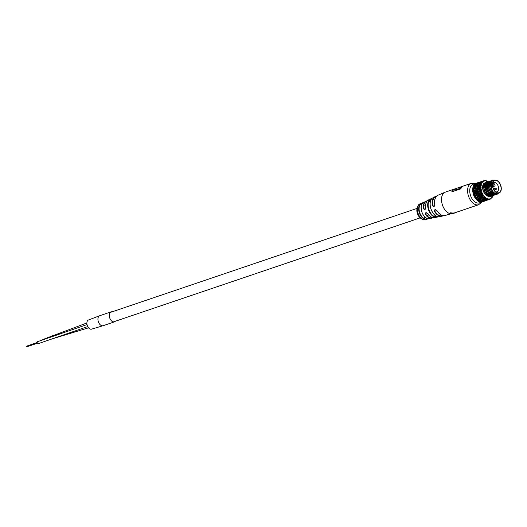 <?xml version="1.0" encoding="UTF-8"?>
<svg xmlns="http://www.w3.org/2000/svg" width="527" height="527" viewBox="0 0 527 527"><rect width="100%" height="100%" fill="white"/><g stroke="black" fill="none" stroke-linecap="round" stroke-linejoin="round"><path stroke-width="0.79" d="M47.502 337.866A1.054 0.639 -108.7 0 1 47.786 337.57L59.518 333.479M44.077 339.269A1.054 0.639 -108.7 0 1 44.38 338.94L86.883 322.972M50.902 336.503A1.054 0.639 -108.7 0 1 51.191 336.2L59.65 333.433M115.354 321.239A5.277 3.208 -108.7 0 1 114.438 321.872A5.277 3.208 -108.7 0 1 109.761 318.071A5.277 3.208 -108.7 0 1 111.045 311.872A5.277 3.208 -108.7 0 1 112.159 311.813M114.438 321.872L103.101 325.712A5.277 3.208 -108.7 0 1 98.424 321.911A5.277 3.208 -108.7 0 1 99.708 315.719A5.277 3.208 -108.7 0 1 100.822 315.66M98.332 321.641A5.277 3.208 -108.7 0 1 99.708 315.719L88.431 320.014A4.835 2.938 -108.7 0 0 87.416 325.877A4.835 2.938 -108.7 0 0 91.527 329.164L103.101 325.712A5.277 3.208 -108.7 0 1 98.332 321.641M40.678 340.62A1.054 0.639 -108.7 0 1 40.968 340.31L52.285 336.634M87.732 326.575L38.24 343.676A1.054 0.639 -108.7 0 1 37.331 342.985A1.054 0.639 -108.7 0 1 37.562 341.68L87.034 324.586M36.725 342.089L37.331 341.871M434.623 211.656C434.281 209.285 435.118 209.008 437.133 210.82L435.223 209.772L434.623 211.656A10.408 6.331 -108.7 0 0 441.87 216.202L434.386 217.631A9.354 5.692 71.3 0 1 428.102 213.843L426.159 212.796L425.618 214.68C425.203 212.328 426.033 212.052 428.102 213.843M427.529 218.553L427.68 218.6C428.339 218.995 427.397 219.206 424.861 219.232L427.298 218.791M437.963 216.65L438.089 216.669C438.688 216.926 437.726 217.104 435.216 217.183L437.654 216.735M431.211 198.936L429.459 200.313A9.387 5.705 71.3 0 0 429.024 209.937A9.387 5.705 71.3 0 0 435.434 216.814L434.795 215.049M421.798 203.587L420.045 204.963A8.103 4.927 71.3 0 0 419.861 213A8.103 4.927 71.3 0 0 425.078 218.863L424.116 216.202M450.032 213.633A11.311 6.877 71.3 0 1 442.581 205.405A11.311 6.877 71.3 0 1 445.341 192.131L454.748 188.936A11.311 6.877 -108.7 0 0 451.771 191.9L460.789 188.844A11.311 6.877 71.3 0 1 463.767 185.879L471.415 183.284A11.311 6.877 -108.7 0 0 468.661 196.564A11.311 6.877 -108.7 0 0 478.681 204.713L454.3 212.98M454.748 188.936A11.311 6.877 -108.7 0 1 455.532 188.752M451.402 213.797L450.809 213.758L450.855 213.172L453.497 213.112L450.513 213.033L450.486 213.837L451.198 213.89L450.855 213.172M453.497 213.112L450.433 212.809L450.407 213.606M450.486 213.837L449.966 213.422M437.133 210.82A10.764 6.548 71.3 0 0 444.748 215.609L453.029 213.145M453.457 213L451.474 213.929A11.311 6.877 71.3 0 0 451.758 213.922L452.469 213.824A11.311 6.877 71.3 0 0 452.733 213.758L453.227 213.428A11.311 6.877 -108.7 0 1 453.22 213.428L454.327 213.053A11.311 6.877 -108.7 0 1 454.043 213.06M454.327 213.053L454.241 212.829A11.311 6.877 -108.7 0 1 453.958 212.829M435.216 217.183A9.684 5.889 -108.7 0 1 428.603 210.095A9.684 5.889 -108.7 0 1 429.057 200.155C431.014 198.56 431.87 198.112 431.633 198.824A10.085 6.133 71.3 0 0 431.093 209.259A10.085 6.133 71.3 0 0 438.089 216.669M424.861 219.232A8.406 5.112 -108.7 0 1 419.446 213.152A8.406 5.112 -108.7 0 1 419.644 204.819C421.58 203.158 422.45 202.757 422.259 203.606A8.682 5.283 71.3 0 0 422.008 212.295A8.682 5.283 71.3 0 0 427.68 218.6M425.006 209.364L425.684 207.467C425.388 203.672 426.29 201.176 428.398 199.977A9.354 5.692 71.3 0 0 425.763 207.401C425.322 210.089 424.498 210.359 423.28 208.224L425.012 209.364L425.763 207.401A9.058 5.507 -108.7 0 1 425.684 205.708M434.815 204.404C434.419 207.065 433.583 207.342 432.298 205.234L434.077 206.34L434.815 204.404A10.764 6.548 71.3 0 1 437.858 195.273L445.341 192.131M422.16 203.765L422.186 203.666C419.13 207.572 422.871 217.835 427.601 218.593L427.852 218.58M419.644 204.819L420.045 204.963M431.541 198.949L431.573 198.877C427.483 203.27 432.219 216.274 438.029 216.669L438.233 216.584M429.057 200.155L430.197 202.335M452.054 191.808A11.311 6.877 -108.7 0 1 454.854 189.219L454.873 189.213M462.363 186.67L462.35 186.677A11.311 6.877 71.3 0 0 460.058 188.442L453.978 190.188L460.058 188.442M459.3 187.447A11.311 6.877 71.3 0 0 458.681 187.605A11.311 6.877 71.3 0 0 458.095 187.856L459.425 187.401A11.311 6.877 -108.7 0 1 460.018 187.151L462.245 186.393A11.311 6.877 71.3 0 0 459.952 188.159M463.029 186.209A11.311 6.877 71.3 0 0 462.245 186.393M453.978 190.188A11.311 6.877 -108.7 0 1 456.27 188.422L458.681 187.605M454.09 213.297L454.794 212.809M455.671 212.513L455.288 212.644M456.145 212.256L455.42 212.677M482.798 188.831L482.765 188.482C482.594 185.906 483.233 184.193 484.682 183.343L484.715 182.968A7.358 4.473 -108.7 0 0 484.563 183.007L484.715 182.948C482.436 184.345 481.981 187.177 483.345 191.446L485.248 194.647L490.15 196.65L490.696 196.4M485.505 182.737L484.86 182.902L482.699 187.744L483.49 191.393L485.393 194.601L490.288 196.597L491.204 196.031M484.992 182.856L484.702 182.955A7.358 4.473 -108.7 0 1 485.387 182.816M485.466 182.81A7.358 4.473 -108.7 0 1 486.039 182.836M486.125 182.849A7.358 4.473 -108.7 0 1 486.744 183.007M486.836 183.04A7.358 4.473 -108.7 0 1 487.515 183.363M488.661 182.948L487.995 182.619M487.903 182.586L487.297 182.421M487.212 182.408L486.652 182.388M486.573 182.395L485.848 182.566L483.694 187.408L484.484 191.057L486.388 194.259L491.348 196.242M486.638 182.355L485.993 182.52L483.832 187.362L484.623 191.011L486.526 194.213L491.421 196.215L491.902 196.004M487.192 182.111L484.827 187.026L485.617 190.675L487.521 193.877L492.416 195.879L492.962 195.629M487.778 181.967L487.126 182.131L484.965 186.973L485.756 190.629L487.659 193.831L492.554 195.833L493.035 195.622M490.953 182.19L490.262 181.848M490.169 181.815L489.563 181.65M489.478 181.637L488.918 181.617M488.845 181.624L488.121 181.795L485.96 186.637L486.75 190.287L488.654 193.495L493.549 195.497L494.095 195.247M490.993 182.085L490.314 181.769M490.222 181.736L489.623 181.591M489.537 181.584L488.984 181.578M488.911 181.584L488.259 181.749L486.098 186.591L486.889 190.24L488.792 193.442L493.694 195.445L494.603 194.878M489.458 181.341L487.093 186.255L487.883 189.904L489.787 193.106L494.682 195.109L495.228 194.858M491.355 181.347L490.756 181.209M490.677 181.196L490.117 181.189M490.044 181.196L489.392 181.367L487.238 186.209L488.022 189.858L489.926 193.06L494.827 195.062L495.308 194.852M491.75 180.873L491.19 180.847M491.111 180.853L490.387 181.031L488.226 185.873L489.016 189.522L490.92 192.724L495.815 194.726L496.362 194.476M491.81 180.814L491.25 180.807M491.177 180.814L490.525 180.978L488.371 185.82L489.155 189.47L491.059 192.678L495.96 194.68L496.441 194.463M492.244 180.471L491.52 180.642L489.359 185.484L490.15 189.134L492.053 192.342L496.948 194.344L498.476 193.218M492.31 180.432L491.665 180.596L489.504 185.438L490.294 189.088L492.198 192.289L497.093 194.292L498.614 193.172M491.263 195.978L491.665 195.537M491.717 195.464L492.08 194.898M492.126 194.806L492.337 194.344M493.028 195.589L493.47 195.26M493.529 195.207L493.931 194.766M493.99 194.694L494.346 194.127M494.398 194.035L494.603 193.574M494.662 194.825L495.064 194.384M495.123 194.311L495.584 193.547M495.294 194.819L495.736 194.496M495.795 194.437L496.408 193.712M495.373 194.812L495.815 194.496M495.881 194.443L496.513 193.719M496.427 194.437L497.343 193.6M496.506 194.43L497.481 193.554M483.746 184.114L484.3 184.094M485.519 183.548L484.372 184.094L483.615 183.534M484.748 182.955L485.288 182.882M485.63 183.548L487.113 183.995M483.667 184.865L484.155 184.41M484.372 184.094L485.512 182.849M489.346 195.741L488.522 195.853M490.182 195.939L488.582 195.715L488.331 196.564M488.443 195.813L489.603 195.866M482.198 201.92L481.447 202.045A9.802 5.962 71.3 0 0 482.198 201.92L481.988 201.518M485.393 200.833L483.048 201.63L483.766 201.149M486.711 200.227L484.491 201.097L487.172 200.161M480.611 202.012L481.111 201.63L479.801 201.828A9.802 5.962 71.3 0 0 480.611 202.012L480.499 201.722M482.304 201.419L483.852 201.097L482.304 201.419L481.843 200.405L482.87 201.037L485.024 200.306L482.87 201.037M480.552 201.439L481.5 201.894M481.303 201.294L481.111 201.63M485.15 200.78L484.926 200.379M484.03 200.82L484.491 201.097M489.596 199.41L487.791 199.805M478.924 201.466L479.425 200.932L478.114 200.978A9.802 5.962 71.3 0 0 478.924 201.466L478.905 201.314M480.624 200.859L479.833 201.512L482.179 200.715L480.624 200.859L480.328 199.779L481.184 200.339L482.706 200.214L483.338 199.608L481.816 199.68L481.184 200.339M479.129 201.406L479.833 201.512M479.807 200.425L479.425 200.932M483.503 200.543L483.094 199.41L484.03 200.082L486.375 199.292L484.636 199.496L484.03 200.082M482.488 200.234L482.179 200.715M486.316 200.062L488.048 199.674L486.316 200.062L485.854 199.048L486.777 199.713L488.088 199.476A9.802 5.962 -108.7 0 1 487.284 199.292L486.777 199.713M485.15 200.089L485.696 200.471M485.248 199.937L485.024 200.306M477.304 200.319L477.791 199.641L476.507 199.555A9.802 5.962 71.3 0 0 477.264 200.313L479.886 200.418L480.505 199.707L478.964 199.687L478.154 200.504M478.964 199.687L478.852 198.62L477.791 199.641M477.528 200.491L478.114 200.978L477.469 200.155L478.852 198.62L481.046 199.074L481.698 198.317L480.209 198.251L479.544 199.048M481.816 199.68L481.599 198.521L480.505 199.707M484.636 199.496L484.339 198.415L485.09 199.008L486.408 198.929A9.802 5.962 -108.7 0 1 485.598 198.442L485.09 199.008M483.773 199.061L483.338 199.608M475.822 198.798L476.309 197.849L475.084 197.658A9.802 5.962 71.3 0 0 475.743 198.633L478.279 199.008L478.931 198.152L477.442 197.994L476.586 198.949M477.442 197.994L477.528 197.006L476.309 197.849M476.019 199.041L476.507 199.555L476.013 198.719L477.528 197.006L479.517 197.408L480.222 196.525L478.793 196.34L478.068 197.256M480.209 198.251L480.196 197.131L478.931 198.152M478.279 199.008L480.196 197.131L482.284 197.645L483.127 196.729L481.454 196.637L480.782 197.526M482.976 198.33L482.35 199.081L483.898 199.054L484.702 198.284L482.976 198.33L482.864 197.256L481.698 198.317M481.046 199.074L481.599 198.521L482.35 199.081M481.652 198.462L482.864 197.256L484.748 197.777A9.802 5.962 -108.7 0 1 483.99 197.019L483.457 197.717M474.544 196.867L475.097 195.675L473.944 195.418A9.802 5.962 71.3 0 0 474.452 196.538L476.849 197.118L477.574 196.156L476.164 195.892L475.222 196.953M476.164 195.892L476.434 195.049L475.097 195.675M474.708 197.164L475.084 197.658L474.761 196.874L476.434 195.049L478.22 195.319L479.01 194.351L477.66 194.094L476.434 195.049L478.048 193.29L476.52 193.844L475.209 193.528L474.175 194.641L475.703 194.885L476.52 193.844M478.793 196.34L478.984 195.346L477.574 196.156M476.849 197.118L477.528 197.006L478.984 195.346L480.861 195.761L481.77 194.726L480.176 194.535L479.425 195.524M481.454 196.637L481.54 195.649L480.222 196.525M479.517 197.408L481.54 195.649L483.219 196.09A9.802 5.962 -108.7 0 1 482.567 195.122L481.974 195.925M473.562 194.647L474.228 193.271L473.167 192.981A9.802 5.962 71.3 0 0 473.49 194.173L473.562 194.647L474.175 194.641M475.209 193.528L475.65 192.889L474.228 193.271M475.703 194.885L473.793 194.746L475.65 192.889L477.251 192.961L478.134 191.947L476.895 191.65L475.98 192.678M477.66 194.094L478.048 193.29L479.715 193.521L480.723 192.421L479.221 192.164L478.371 193.218M480.176 194.535L480.446 193.692L479.01 194.351M478.22 195.319L478.984 195.346L480.446 193.692L481.935 193.995A9.802 5.962 -108.7 0 1 481.428 192.882L480.446 193.692L481.955 191.973L480.973 191.637A9.802 5.962 -108.7 0 1 480.65 190.445L479.893 191.347L480.973 191.637M472.95 192.296L473.76 190.794L472.805 190.517A9.802 5.962 71.3 0 0 472.923 191.696L473.167 192.474L474.913 192.447L475.848 191.387L474.649 191.051L473.49 192.19M474.649 191.051L475.229 190.662L473.76 190.794M476.895 191.65L477.442 191.097L475.848 191.387M477.383 191.156L477.699 190.754L478.924 191.09L480.044 189.957L478.661 189.694L477.469 191.07M474.913 192.447L475.65 192.889L477.442 191.097L475.229 190.662L475.512 190.201L476.671 190.491L477.666 189.47L476.54 189.186L475.512 190.201M479.221 192.164L479.662 191.525L478.134 191.947M477.251 192.961L478.048 193.29L480.097 191.103M472.739 189.97L472.785 189.285L473.727 188.422L472.877 188.192A9.802 5.962 71.3 0 0 472.785 189.285L472.936 190.214L473.246 189.733L474.544 189.983L475.598 188.936L474.524 188.646L473.246 189.733M474.524 188.646L473.727 188.422M476.54 189.186L477.218 188.916L475.598 188.936M474.544 189.983L475.229 190.662L472.739 190.293M478.661 189.694L479.241 189.305L477.666 189.47M476.671 190.491L479.662 191.525L480.565 190.543M472.95 187.836L473.088 187.098L474.135 186.308L473.384 186.163A9.802 5.962 71.3 0 0 473.088 187.098L473.108 188.126L473.437 187.474L474.61 187.652L475.789 186.677L474.834 186.459L473.437 187.474M476.625 186.868L475.486 187.829L476.527 188.073L477.64 187.098L474.834 186.459M474.814 186.479L474.135 186.308M474.61 187.652L475.202 188.528L475.486 187.829M476.816 185.873L478.042 184.984L477.146 184.852L475.888 185.715L476.816 185.873L477.39 186.901L475.789 186.677M478.536 187.283L477.442 188.31L478.556 188.62L479.794 187.513L477.64 187.098M476.527 188.073L477.218 188.916L477.442 188.31M473.562 186.024L473.813 185.28L474.952 184.608L474.293 184.575A9.802 5.962 71.3 0 0 473.813 185.28L473.681 186.354L474.056 185.55L475.104 185.616L476.401 184.753L475.565 184.654L474.056 185.55M475.367 184.773L474.952 184.608M475.104 185.616L475.565 186.63L475.888 185.715M477.014 184.944L476.401 184.753M480.361 185.656L479.392 186.499L480.268 186.749A9.802 5.962 -108.7 0 1 480.361 185.656L481.276 185.359L478.845 185.102L477.633 186.051L478.615 186.294L479.853 185.24L481.026 185.346M478.615 186.294L479.214 187.171L477.39 186.901L477.633 186.051M478.793 185.142L478.042 184.984M476.665 183.35L475.058 184.094L476.665 183.35M474.899 183.963L475.538 183.534A9.802 5.962 71.3 0 0 474.899 183.963L475.519 183.541M474.603 185.003L475.058 184.094M478.061 183.277L476.704 184.009L477.528 184.048L478.859 183.277L478.061 183.277M476.006 184.015L476.303 185.096L476.704 184.009M477.732 183.449L477.403 183.297M479.577 183.297L478.252 184.127L479.115 184.259L480.598 183.33L479.577 183.297M477.528 184.048L477.943 185.181L478.252 184.127M479.333 183.449L478.859 183.277M476.289 183.231L478.727 182.408L476.237 183.482M479.313 182.243L482.923 180.978L480.459 182.092M477.653 183.409L477.877 182.829M477.245 182.961L477.278 183.304M480.677 181.993L479.254 182.671L480.677 181.993M478.615 182.717L478.832 183.883L479.254 182.671M486.54 181.683L487.04 181.15M487.857 181.631L488.661 182.296M492.58 196.446L491.836 196.301M491.671 198.04L491.019 198.007M491.427 197.941L490.453 199.074L490.347 198.672A9.348 5.685 71.3 0 0 491.427 197.941L491.586 197.783A9.348 5.685 71.3 0 0 492.409 196.584L492.514 196.354A9.348 5.685 71.3 0 0 492.752 195.754A9.348 5.685 71.3 0 0 492.791 195.649M488.931 199.509L489.682 199.384A9.802 5.962 -108.7 0 1 488.931 199.509L488.878 198.962A9.348 5.685 71.3 0 0 490.15 198.751L490.426 199.081L489.846 199.193M490.15 198.751L489.682 199.384M488.878 198.962L488.088 199.476M487.284 199.292L487.179 198.317L486.408 198.929M485.598 198.442L485.63 197.388L484.748 197.777M482.185 201.92L481.447 202.045M483.99 197.019L484.181 195.952L483.219 196.09M482.567 195.122L482.923 194.107L481.935 193.995M481.428 192.882L481.955 191.973L480.723 192.421M480.65 190.445L481.329 189.707L480.407 189.16A9.802 5.962 -108.7 0 1 480.288 187.974L479.425 188.877L480.407 189.16M480.288 187.974L481.098 187.447L480.268 186.749M473.681 194.977L473.944 195.418L473.793 194.746M473.009 192.632L479.715 193.521M480.868 183.627L479.801 184.391L480.571 184.562A9.802 5.962 -108.7 0 1 480.868 183.627L481.843 183.58L481.289 182.744A9.802 5.962 -108.7 0 1 481.777 182.039L480.617 182.685L481.289 182.744M481.144 185.352L480.571 184.562M481.777 182.039L482.772 182.237L482.383 181.426A9.802 5.962 -108.7 0 1 483.022 180.992L482.383 181.426M472.89 188.119L479.241 189.305L479.425 188.877M483.022 180.992L483.984 181.413L483.773 180.695A9.802 5.962 -108.7 0 1 484.524 180.57L483.219 180.952M484.524 180.57L485.248 180.88A9.348 5.685 71.3 0 0 483.984 181.097L483.773 180.695M489.293 196.275L487.363 196.07L485.927 195.161M492.824 180.194L491.309 181.426L491.908 189.891M484.563 183.007L484.682 183.343M490.202 195.82L489.445 196.228M491.309 181.426A7.358 4.473 -108.7 0 1 492.864 180.181A7.358 4.473 -108.7 0 1 494.53 180.129M485.248 180.88L485.472 180.886A9.348 5.685 71.3 0 1 486.836 181.202L487.067 181.301A9.348 5.685 71.3 0 1 488.035 181.835M484.853 180.978L485.36 180.596M475.624 183.943L475.538 183.534L471.415 183.284M481.665 181.894L481.79 181.499M480.018 182.658L480.314 183.739L480.617 182.685M479.115 184.259L479.577 185.267L479.801 184.391M481.843 183.58L480.598 183.33M479.794 187.513L481.098 187.447L479.214 187.171L479.392 186.499M478.556 188.62L479.241 189.305L481.329 189.707L480.044 189.957M478.924 191.09L481.955 191.973M480.861 195.761L481.54 195.649L482.923 194.107L481.77 194.726M482.284 197.645L483.127 196.729M485.63 197.388L484.702 198.284M486.724 198.844L486.375 199.292M477.198 195.142L476.434 195.049M488.345 195.886L487.857 196.248M485.644 182.836L484.458 184.009M484.227 184.239L483.562 184.898M494.636 180.188L493.048 180.728A6.785 4.13 71.3 0 0 491.395 188.692A6.785 4.13 71.3 0 0 497.409 193.58L498.997 193.04A6.785 4.13 71.3 0 0 500.65 185.076A6.785 4.13 71.3 0 0 494.636 180.188A6.785 4.13 71.3 0 0 492.982 188.152A6.785 4.13 71.3 0 0 498.997 193.04M493.153 188.086A6.482 3.946 71.3 0 0 496.236 192.283A6.482 3.946 71.3 0 0 500.386 191.479A6.482 3.946 71.3 0 0 500.479 185.142A6.482 3.946 71.3 0 0 496.546 180.53A6.482 3.946 71.3 0 0 492.903 182.467A6.482 3.946 71.3 0 0 493.153 188.086M495.532 191.756A4.947 3.01 71.3 0 0 496.928 191.802A4.947 3.01 71.3 0 0 498.134 185.991A4.947 3.01 71.3 0 0 494.82 182.382A4.947 3.01 71.3 0 0 492.738 183.218A4.947 3.01 71.3 0 0 492.673 183.324M492.738 183.218A0.751 0.461 -108.7 0 1 493.147 183.119L493.733 183.396A0.751 0.461 71.3 0 0 494.188 183.212L494.458 182.592A0.751 0.461 -108.7 0 1 494.82 182.382L494.524 182.48M443.207 215.662A10.408 6.331 -108.7 0 1 441.87 216.202L443.227 215.668M432.878 217.618A8.966 5.454 -108.7 0 1 431.593 218.171A8.966 5.454 -108.7 0 1 425.618 214.68M425.408 219.614C423.056 220.648 418.3 217.295 417.628 213.745C415.566 209.858 417.964 204.008 420.065 203.863A8.32 5.059 71.3 0 0 418.155 213.587A8.32 5.059 71.3 0 0 425.408 219.614L432.898 217.625M474.669 184.154A9.802 5.962 71.3 0 0 470.644 195.84A9.802 5.962 71.3 0 0 480.868 201.907M423.28 208.224A8.966 5.454 -108.7 0 1 425.856 201.242A8.966 5.454 -108.7 0 1 427.206 200.906M432.298 205.234A10.408 6.331 -108.7 0 1 435.203 196.558A10.408 6.331 -108.7 0 1 436.593 196.169M424.182 216.162A8.379 5.099 -108.7 0 1 421.198 207.348M433.451 213.547A9.789 5.955 -108.7 0 1 430.144 203.784M426.982 201.176A8.669 5.27 71.3 0 0 423.728 208.185M434.788 204.41A10.461 6.364 -108.7 0 1 434.65 201.617M436.316 196.479A10.105 6.146 71.3 0 0 432.746 205.181M425.987 214.423A8.669 5.27 71.3 0 0 432.535 217.546M428.747 214.733A9.058 5.507 -108.7 0 1 428.082 213.85M435.006 211.419A10.105 6.146 71.3 0 0 442.799 215.596M438.352 212.526A10.461 6.364 -108.7 0 1 437.114 210.826M492.804 195.603A9.348 5.685 71.3 0 0 492.929 195.181M491.065 198.653A9.802 5.962 -108.7 0 1 490.472 199.054M487.297 198.639A9.348 5.685 71.3 0 0 488.661 198.956M485.69 197.724A9.348 5.685 71.3 0 0 487.067 198.547M484.181 196.275A9.348 5.685 71.3 0 0 485.472 197.546M482.87 194.391A9.348 5.685 71.3 0 0 483.984 196.031M481.843 192.203A9.348 5.685 71.3 0 0 482.706 194.101M481.171 189.865A9.348 5.685 71.3 0 0 481.724 191.881M480.901 187.526A9.348 5.685 71.3 0 0 481.111 189.529M481.052 185.352A9.348 5.685 71.3 0 0 480.901 187.204M481.612 183.488A9.348 5.685 71.3 0 0 481.111 185.063M482.548 182.065A9.348 5.685 71.3 0 0 481.724 183.258M483.786 181.176A9.348 5.685 71.3 0 0 482.706 181.901M494.728 193.152L492.811 191.624L490.393 185.544L490.683 183.185M496.269 193.699L493.443 193.462M492.521 192.842L491.678 192.012L489.26 185.926L489.425 183.995M489.748 183.06L491.21 181.611M491.388 193.225L490.545 192.395L488.127 186.308L488.292 184.378M488.615 183.449L490.057 181.999M490.202 181.947L491.085 181.861M495.248 193.422L494.583 194.12L495.775 193.607M494.491 194.186L493.667 194.588M493.503 194.634L491.177 194.232M490.255 193.613L489.412 192.783L486.994 186.696L487.159 184.766M487.482 183.831L488.924 182.382M489.985 182.138L489.056 182.355L489.932 182.243M490.044 182.25L490.795 182.447M493.997 193.956L493.45 194.503M493.358 194.575L492.528 194.977M492.37 195.016L490.044 194.615M489.122 193.995L488.272 193.165L485.861 187.078L486.026 185.148M486.349 184.219L487.791 182.77M487.936 182.717L488.799 182.625M488.911 182.638L489.662 182.829M487.989 194.377L487.139 193.547L484.728 187.46L484.893 185.53M485.215 184.602L486.658 183.152M486.803 183.106L487.666 183.007M487.778 183.021L488.529 183.218M486.856 194.766L486.006 193.936L483.595 187.849L483.76 185.919M484.082 184.984L485.525 183.534M486.586 183.291L485.657 183.508L486.533 183.396M486.645 183.403L487.389 183.6M490.597 195.109L490.294 195.445M488.97 196.169L487.363 196.07M496.296 193.705L491.961 191.914L491.026 190.629M489.59 186.433L491.184 181.657M495.979 193.653L494.741 194.186M494.537 194.206L490.828 192.302L489.893 191.011M488.457 186.815L490.031 182.052M490.189 181.967L491.138 181.756M495.406 193.488L494.991 193.923M494.576 194.226L493.608 194.568M493.404 194.595L489.695 192.684L488.76 191.4M487.323 187.197L488.898 182.434M490.103 182.138L490.92 182.289M493.443 194.608L492.475 194.95M492.271 194.977L488.562 193.066L487.627 191.782M486.19 187.586L487.765 182.823M487.923 182.737L488.852 182.52M488.97 182.526L489.754 182.665M493.008 194.41L492.409 194.931M492.304 194.99L491.342 195.339M491.131 195.359L487.422 193.455L486.493 192.164M485.057 187.968L486.632 183.205M486.79 183.119L487.719 182.909M487.831 182.909L488.621 183.053M491.171 195.379L490.202 195.721M489.998 195.748L486.289 193.837L485.36 192.553M483.924 188.356L485.492 183.594M486.698 183.291L487.482 183.436M490.038 195.761L489.069 196.11M488.865 196.13L485.156 194.219L484.227 192.935M493.147 183.119L492.705 183.271M492.593 183.785L493.733 183.396M494.55 186.123A0.751 0.461 -108.7 0 1 494.049 184.7L492.554 185.208M495.835 189.667A0.751 0.461 -108.7 0 1 495.334 188.244L493.476 188.877M110.13 312.498L416.976 208.435M423.695 206.156L425.612 205.51M113.325 321.925L420.171 217.862M426.89 215.583L428.807 214.937M111.045 311.872L99.708 315.719M88.556 327.82L52.957 338.63M36.6 342.128L37.325 341.885M26.383 346.463L37.259 342.774M26.462 346.694L37.338 343.005M26.607 346.871L37.437 343.196M26.521 346.173L37.213 342.55L26.376 346.232M420.065 203.863L427.219 200.886M428.398 199.977L436.613 196.156M481.81 202.006L478.681 204.713M437.858 195.273C435.17 196.933 434.129 199.996 434.729 204.463L434.077 206.34M426.159 212.796L427.99 213.837C430.019 216.696 432.147 217.961 434.386 217.631M435.223 209.772L437.028 210.813C439.419 214.449 441.995 216.044 444.748 215.609M495.169 193.383L493.951 193.798M493.806 193.844L492.817 194.18M492.673 194.232L491.684 194.568M491.539 194.615L490.551 194.95M490.406 194.997L489.418 195.339M489.273 195.385L488.279 195.721M488.14 195.767L487.31 196.051M483.45 201.498L484.715 201.07M487.554 200.108L488.819 199.68M477.152 182.935L478.417 182.507M481.256 181.538L482.521 181.11M487.119 181.097L488.193 181.743M489.82 183.231L488.944 182.349M493.074 195.214L492.976 195.596M493.074 195.201L492.679 196.452M492.356 197.118L491.744 198.014M479.537 201.801L480.545 202.032M477.772 200.866L478.852 201.518M476.151 199.377L477.198 200.412M474.755 197.447L475.677 198.804M473.668 195.207L474.392 196.788M472.95 192.803L473.411 194.496M472.633 190.392L472.805 192.065M472.752 188.132L472.627 189.648M473.292 186.163L472.89 187.414M474.228 184.595L473.608 185.497M484.175 192.842L485.789 194.852L488.72 196.07M488.918 196.044L489.873 195.695M489.978 195.629L490.565 195.089M487.35 183.613L486.619 183.455M486.507 183.455L485.584 183.64M485.426 183.725L484.353 184.964L483.938 188.455M485.308 192.454L488.042 195.253L489.853 195.682M490.051 195.662L491.006 195.306M491.111 195.24L491.698 194.707M488.483 183.231L487.758 183.073M487.64 183.067L486.717 183.258M486.559 183.343L485.163 185.557L485.071 188.067M486.441 192.072L489.161 194.865L490.209 195.247L492.139 194.924M492.244 194.858L492.831 194.318M489.616 182.843L488.891 182.691M488.773 182.685L487.85 182.876M487.692 182.955L486.289 185.181L486.204 187.684M487.574 191.69L489.188 193.699L492.119 194.918M492.323 194.891L493.279 194.542M493.377 194.476L493.964 193.936M490.749 182.461L490.024 182.302M489.906 182.296L488.984 182.487M488.825 182.573L487.429 184.786L487.337 187.302M488.707 191.301L491.447 194.107L493.252 194.529M493.456 194.509L494.412 194.153M494.51 194.088L495.215 193.409M491.065 181.914L490.117 182.105M489.958 182.184L488.562 184.41L488.47 186.914M489.84 190.919L492.435 193.64L494.385 194.147M491.118 181.789L490.024 183.034L489.603 186.532M490.973 190.53L493.713 193.337L496.045 193.666M490.874 182.421L489.84 182.77M489.695 182.816L488.707 183.152M488.562 183.205L487.574 183.541M487.429 183.587L486.441 183.923M486.296 183.969L485.308 184.312M485.163 184.358L484.168 184.694M484.03 184.74L483.213 185.017M485.42 180.577L486.428 180.814M493.99 183.422L492.58 183.897M492.758 186.729A0.751 0.751 0 0 0 492.587 185.649M492.765 186.729L494.537 186.13A0.751 0.751 0 0 0 494.998 185.161A0.751 0.751 0 0 0 494.049 184.7M494.214 190.214L495.815 189.674A0.751 0.751 0 0 0 496.282 188.706A0.751 0.751 0 0 0 495.334 188.244M494.142 190.102A0.751 0.751 0 0 0 493.568 189.068"/></g></svg>
